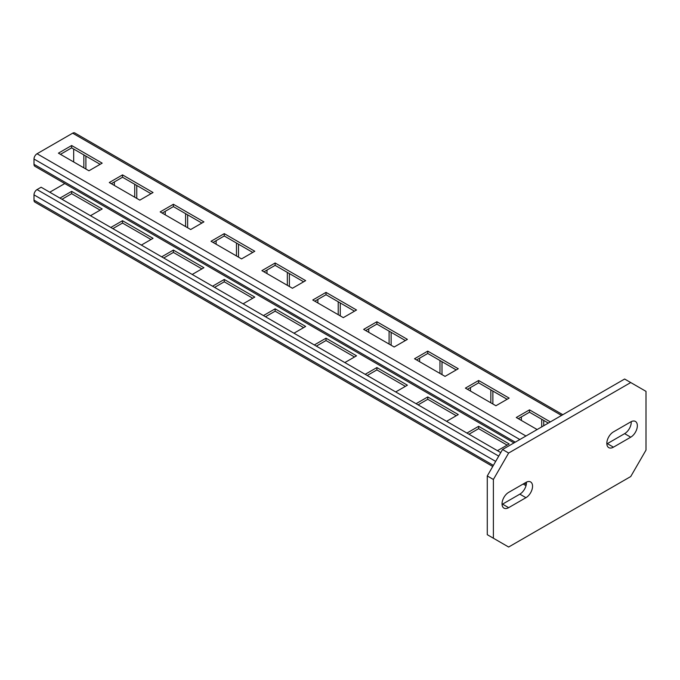 <?xml version="1.0" encoding="UTF-8"?>
<svg xmlns="http://www.w3.org/2000/svg" width="680" height="680" viewBox="0 0 680 680"><rect width="100%" height="100%" fill="white"/><g stroke="black" fill="none" stroke-linecap="round" stroke-linejoin="round"><path stroke-width="1.02" d="M606.849 443.904A9.35 5.397 120 0 0 607.333 443.64L624.631 433.653A9.35 5.397 120 0 0 631.227 421.642M630.734 421.906A9.35 5.397 -60 0 1 635.417 421.438A9.35 5.397 -60 0 1 636.846 428.935A9.35 5.397 -60 0 1 630.734 437.18L613.445 447.168A9.35 5.397 -60 0 1 608.762 447.627A9.35 5.397 -60 0 1 607.333 440.13A9.35 5.397 -60 0 1 613.445 431.894L630.734 421.906M487.279 475.949L502.537 449.514L624.631 379.024L630.734 382.551L508.64 453.041L493.383 479.476L487.279 475.949L487.279 534.692L508.64 547.026L630.734 476.535L646 450.1L646 391.357L630.734 382.551M502.044 504.407A9.35 5.397 120 0 0 502.537 504.144L519.835 494.156A9.35 5.397 120 0 0 526.431 482.146M502.537 449.514L508.64 453.041M493.383 538.212L493.383 479.476M508.64 507.671A9.35 5.397 -60 0 1 503.965 508.13A9.35 5.397 -60 0 1 502.537 500.642A9.35 5.397 -60 0 1 508.64 492.396L525.938 482.409A9.35 5.397 -60 0 1 530.612 481.95A9.35 5.397 -60 0 1 532.049 489.438A9.35 5.397 -60 0 1 525.938 497.683L508.64 507.671L502.537 504.144M513.995 442.901L34.892 166.294A4.318 2.49 -60 0 1 34 164.322L34 159.035A4.318 2.49 -60 0 1 37.052 153.748L72.666 133.186A4.318 2.49 -60 0 1 74.826 132.974L562.819 414.715M88.944 170.782L58.421 153.161L71.647 145.52L102.17 163.149L88.944 170.782M139.816 200.149L109.293 182.529L122.519 174.896L153.043 192.517L139.816 200.149M190.689 229.525L160.166 211.905L173.392 204.263L203.915 221.884L190.689 229.525M241.561 258.893L211.038 241.273L224.264 233.639L254.787 251.26L241.561 258.893M292.434 288.269L261.911 270.64L275.137 263.007L305.66 280.627L292.434 288.269M343.306 317.637L312.783 300.016L326.009 292.375L356.532 310.003L343.306 317.637M394.179 347.012L363.655 329.383L376.881 321.75L407.405 339.371L394.179 347.012M445.052 376.38L414.528 358.76L427.754 351.118L458.277 368.747L445.052 376.38M495.924 405.748L465.4 388.127L478.627 380.494L509.15 398.115L495.924 405.748M537.132 429.539L516.273 417.503L529.499 409.861L550.358 421.906M60.452 154.334L71.647 147.874L100.138 164.322L83.853 154.921L83.853 167.841M111.325 183.702L122.519 177.242L151.011 193.69L134.725 184.288L134.725 197.217M162.197 213.078L173.392 206.618L201.883 223.065L185.597 213.665L185.597 226.584M213.069 242.446L224.264 235.986L252.756 252.433L236.47 243.032L236.47 255.96M263.942 271.822L275.137 265.353L303.628 281.8L287.343 272.408L287.343 285.328M314.815 301.189L326.009 294.729L354.501 311.176L338.224 301.775L338.224 314.704M365.687 330.565L376.881 324.096L405.374 340.544L389.096 331.151L389.096 344.072M416.559 359.933L427.754 353.473L456.246 369.92L439.969 360.519L439.969 373.439M467.44 389.3L478.627 382.84L507.118 399.287L490.841 389.887L490.841 402.815M518.313 418.676L529.499 412.216L548.327 423.079L541.713 419.262L541.713 426.896M85.892 169.022L85.892 156.094M136.765 198.39L136.765 185.47M187.637 227.757L187.637 214.838M238.51 257.133L238.51 244.213M289.382 286.501L289.382 273.581M340.255 315.877L340.255 302.949M391.127 345.245L391.127 332.325M442 374.62L442 361.692M492.873 403.988L492.873 391.068M543.745 425.723L543.745 420.435M73.678 161.968L73.678 149.047M114.376 181.942L114.376 185.47M165.248 211.31L165.248 214.838M216.121 240.686L216.121 244.213M266.993 270.053L266.993 273.581M317.875 299.429L317.875 302.949M368.747 328.797L368.747 332.325M419.62 358.173L419.62 361.692M470.492 387.541L470.492 391.068M521.365 416.908L521.365 420.435M61.982 199.274L71.647 193.69L100.138 210.137M112.855 228.642L122.519 223.065L151.011 239.513M163.727 258.017L173.392 252.433L201.883 268.88M214.6 287.385L224.264 281.809L252.756 298.256M265.472 316.761L275.137 311.176L303.628 327.624M316.344 346.128L326.009 340.544L354.501 356.991M367.217 375.496L376.881 369.92L405.374 386.368M418.089 404.872L427.754 399.287L456.246 415.735M468.962 434.24L478.627 428.663L507.118 445.111M49.767 192.219L64.787 183.557M59.942 198.101L71.647 191.344L102.17 208.964L90.466 215.721M110.814 227.469L122.519 220.711L153.043 238.34L141.338 245.089M161.687 256.836L173.392 250.087L203.915 267.707L192.21 274.465M212.559 286.212L224.264 279.454L254.787 297.075L243.091 303.832M263.44 315.579L275.137 308.83L305.66 326.451L293.964 333.208M314.313 344.955L326.009 338.198L356.532 355.819L344.837 362.576M365.185 374.323L376.881 367.565L407.405 385.195L395.709 391.944M416.058 403.699L427.754 396.942L458.277 414.562L446.581 421.32M466.93 433.067L478.627 426.309L509.15 443.938L497.454 450.687M492.745 466.471L34.892 202.13A4.318 2.49 -60 0 1 34 200.149L34 194.862A4.318 2.49 -60 0 1 37.052 189.576L41.123 187.23L500.76 452.6M71.647 193.69L71.647 191.344M122.519 223.065L122.519 220.711M173.392 252.433L173.392 250.087M224.264 281.809L224.264 279.454M275.137 311.176L275.137 308.83M326.009 340.544L326.009 338.198M376.881 369.92L376.881 367.565M427.754 399.287L427.754 396.942M478.627 428.663L478.627 426.309M71.647 145.52L71.647 147.874M122.519 174.896L122.519 177.242M173.392 204.263L173.392 206.618M224.264 233.639L224.264 235.986M275.137 263.007L275.137 265.353M326.009 292.375L326.009 294.729M376.881 321.75L376.881 324.096M427.754 351.118L427.754 353.473M478.627 380.494L478.627 382.84M529.499 409.861L529.499 412.216M624.631 433.653L630.734 437.18M613.445 447.168L607.333 443.64M519.835 494.156L525.938 497.683M515.253 442.17L34 164.322M519.835 439.526L34 159.035M525.938 435.999L37.052 153.748M561.553 415.446L72.666 133.186M526.303 484.381L524.416 483.293M493.383 465.375L34 200.149M495.669 461.406L34 194.862M498.721 456.127L37.052 189.576M526.014 485.673L523.149 484.024"/></g></svg>
